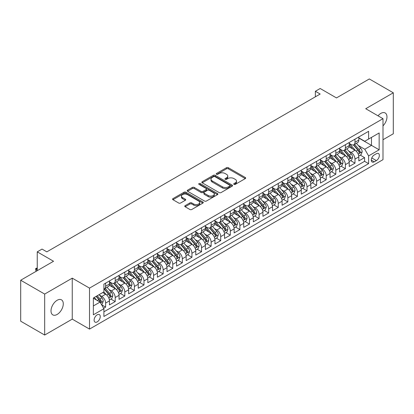 <?xml version="1.0" encoding="UTF-8"?>
<svg xmlns="http://www.w3.org/2000/svg" width="414" height="414" viewBox="0 0 414 414"><rect width="100%" height="100%" fill="white"/><g stroke="black" fill="none" stroke-linecap="round" stroke-linejoin="round"><path stroke-width="0.62" d="M233.977 184.37A0.931 0.538 0 0 0 235.297 184.37L245.295 178.594A1.33 0.771 0 0 0 245.688 178.051A1.33 0.771 0 0 0 245.295 177.508L228.352 167.722A1.33 0.771 0 0 0 226.468 167.722L216.465 173.497A0.931 0.538 0 0 0 216.196 173.88A0.931 0.538 0 0 0 216.465 174.258A0.931 0.538 0 0 0 217.785 174.258L219.078 173.513A4.259 2.458 0 0 1 225.102 173.513L226.515 174.325A4.259 2.458 0 0 1 227.762 176.069A4.259 2.458 0 0 1 226.515 177.808L225.221 178.553A0.931 0.538 0 0 0 224.947 178.936A0.931 0.538 0 0 0 225.221 179.314A0.931 0.538 0 0 0 226.541 179.314L227.835 178.569A4.259 2.458 0 0 1 233.858 178.569L235.271 179.381A4.259 2.458 0 0 1 236.518 181.12A4.259 2.458 0 0 1 235.271 182.859L233.977 183.609A0.931 0.538 0 0 0 233.703 183.987A0.931 0.538 0 0 0 233.977 184.37L233.977 183.609M57.142 314.449A8.678 5.009 120 0 0 62.814 306.8A8.678 5.009 120 0 0 61.484 299.845A8.678 5.009 120 0 0 57.142 300.274A8.678 5.009 120 0 0 51.476 307.923A8.678 5.009 120 0 0 52.806 314.878A8.678 5.009 120 0 0 57.142 314.449M382.991 125.872A8.678 5.009 120 0 0 385.17 112.965A8.678 5.009 120 0 0 380.833 113.395A8.678 5.009 120 0 0 378.018 115.811M97.186 321.895A4.342 2.505 120 0 0 100.022 318.071A4.342 2.505 120 0 0 99.355 314.593A4.342 2.505 120 0 0 97.186 314.811A4.342 2.505 120 0 0 94.351 318.635A4.342 2.505 120 0 0 95.018 322.113A4.342 2.505 120 0 0 97.186 321.895M185.141 205.66A1.33 0.771 0 0 0 184.753 206.203A1.33 0.771 0 0 0 185.141 206.746L189.897 209.494A1.33 0.771 0 0 0 191.78 209.494L202.886 203.077A1.33 0.771 0 0 0 203.279 202.534A1.33 0.771 0 0 0 202.886 201.991L185.943 192.21A1.33 0.771 0 0 0 184.059 192.21L172.948 198.622A1.33 0.771 0 0 0 172.56 199.165A1.33 0.771 0 0 0 172.948 199.708L178.693 203.026A1.33 0.771 0 0 0 180.576 203.026L185.332 200.278A1.33 0.771 0 0 0 185.72 199.734A1.33 0.771 0 0 0 185.332 199.191L182.481 197.55A3.56 2.054 0 0 1 181.441 196.096A3.56 2.054 0 0 1 183.64 194.197A3.56 2.054 0 0 1 187.521 194.642L198.673 201.08A3.56 2.054 0 0 1 199.719 202.534A3.56 2.054 0 0 1 197.519 204.433A3.56 2.054 0 0 1 193.638 203.988L191.78 202.917A1.33 0.771 0 0 0 189.897 202.917L185.141 205.66L185.141 206.746M382.991 139.725L393.3 133.774L393.3 92.798L369.324 78.955L336.473 97.916L320.172 88.503L315.375 91.271L320.172 94.04L46.834 251.852L42.042 249.083L37.244 251.852L37.244 270.678M44.676 294.069L44.676 335.045L72.248 319.127L72.248 278.151L44.676 294.069L20.7 280.226L53.546 261.265L37.244 251.852M72.248 278.151L89.512 288.118L382.991 118.683L382.991 159.659L89.512 329.094L89.512 288.118M393.3 92.798L365.728 108.716L382.991 118.683M219.172 192.588A1.33 0.771 0 0 0 221.055 192.588L232.166 186.176A1.33 0.771 0 0 0 232.554 185.632A1.33 0.771 0 0 0 232.166 185.089L215.218 175.308A1.33 0.771 0 0 0 213.339 175.308L202.229 181.72A1.33 0.771 0 0 0 201.841 182.263A1.33 0.771 0 0 0 202.229 182.807L219.172 192.588M199.351 184.572A0.931 0.538 0 0 1 200.298 184.701L200.298 183.593L217.526 193.54A1.33 0.771 0 0 1 217.914 194.083A1.33 0.771 0 0 1 217.526 194.627L206.415 201.038A1.33 0.771 0 0 1 204.537 201.038L187.589 191.258L187.589 190.171A1.33 0.771 0 0 0 187.2 190.714A1.33 0.771 0 0 0 187.589 191.258M187.589 190.171L192.344 187.428A1.33 0.771 0 0 1 194.228 187.428L201.1 191.392A1.33 0.771 0 0 0 202.979 191.392L206.136 189.571A1.33 0.771 0 0 0 206.524 189.027A1.33 0.771 0 0 0 206.136 188.484L198.979 184.354A0.931 0.538 0 0 1 198.71 183.976A0.931 0.538 0 0 1 199.284 183.48A0.931 0.538 0 0 1 200.298 183.593M44.676 335.045L20.7 321.202L20.7 280.226M103.635 308.259L105.627 307.11L101.647 304.813M99.381 295.037L101.787 296.424A5.423 3.131 60 0 1 105.627 303.069L109.462 300.854L109.462 304.895L115.216 301.573L110.854 299.053M108.97 289.5L111.382 290.887A5.423 3.131 60 0 1 115.216 297.531L119.051 295.317L119.051 299.358L124.805 296.036L120.443 293.521M118.564 283.963L120.971 285.349A5.423 3.131 60 0 1 124.805 291.994L128.645 289.779L128.645 293.821L134.4 290.499L130.032 287.984M128.154 278.425L130.56 279.812A5.423 3.131 60 0 1 134.4 286.457L138.235 284.242L138.235 288.284L143.989 284.961L139.627 282.446M137.743 272.888L140.155 274.275A5.423 3.131 60 0 1 143.989 280.92L147.824 278.705L147.824 282.746L153.578 279.424L149.216 276.909M147.337 267.351L149.744 268.738A5.423 3.131 60 0 1 153.578 275.382L157.418 273.168L157.418 277.209L163.173 273.887L158.805 271.372M156.927 261.814L159.333 263.2A5.423 3.131 60 0 1 163.173 269.845L167.008 267.63L167.008 271.672L172.762 268.35L168.4 265.835M166.516 256.276L168.922 257.663A5.423 3.131 60 0 1 172.762 264.308L176.597 262.093L176.597 266.135L182.351 262.812L177.989 260.297M176.105 250.739L178.517 252.126A5.423 3.131 60 0 1 182.351 258.771L186.186 256.556L186.186 260.597L191.941 257.275L187.578 254.76M185.7 245.202L188.106 246.589A5.423 3.131 60 0 1 191.941 253.233L195.781 251.019L195.781 255.06L201.535 251.738L197.167 249.223M195.289 239.665L197.695 241.051A5.423 3.131 60 0 1 201.535 247.696L205.37 245.481L205.37 249.528L211.124 246.206L206.762 243.686M204.878 234.127L207.29 235.514A5.423 3.131 60 0 1 211.124 242.159L214.959 239.944L214.959 243.991L220.714 240.669L216.351 238.148M214.473 228.59L216.879 229.977A5.423 3.131 60 0 1 220.714 236.622L224.554 234.407L224.554 238.454L230.303 235.131L225.94 232.611M224.062 223.053L226.468 224.44A5.423 3.131 60 0 1 230.303 231.084L234.143 228.87L234.143 232.916L239.897 229.594L235.535 227.074M233.651 217.516L236.058 218.902A5.423 3.131 60 0 1 239.897 225.547L243.732 223.332L243.732 227.379L249.487 224.057L245.124 221.537M243.241 211.978L245.652 213.365A5.423 3.131 60 0 1 249.487 220.01L253.321 217.795L253.321 221.842L259.076 218.52L254.713 215.999M252.835 206.441L255.241 207.833A5.423 3.131 60 0 1 259.076 214.473L262.916 212.263L262.916 216.305L268.67 212.982L264.303 210.462M262.424 200.904L264.831 202.296A5.423 3.131 60 0 1 268.67 208.941L272.505 206.726L272.505 210.767L278.26 207.445L273.897 204.925M272.014 195.367L274.425 196.759A5.423 3.131 60 0 1 278.26 203.403L282.094 201.188L282.094 205.23L287.849 201.908L283.486 199.388M281.608 189.829L284.014 191.221A5.423 3.131 60 0 1 287.849 197.866L291.684 195.651L291.684 199.693L297.438 196.371L293.076 193.85M291.197 184.292L293.604 185.684A5.423 3.131 60 0 1 297.438 192.329L301.278 190.114L301.278 194.156L307.033 190.833L302.665 188.313M300.787 178.755L303.193 180.147A5.423 3.131 60 0 1 307.033 186.792L310.867 184.577L310.867 188.618L316.622 185.296L312.259 182.776M310.376 173.218L312.787 174.61A5.423 3.131 60 0 1 316.622 181.254L320.457 179.039L320.457 183.081L326.211 179.759L321.849 177.239M319.97 167.68L322.377 169.072A5.423 3.131 60 0 1 326.211 175.717L330.051 173.502L330.051 177.544L335.806 174.222L331.438 171.701M329.56 162.143L331.966 163.535A5.423 3.131 60 0 1 335.806 170.18L339.64 167.965L339.64 172.007L345.395 168.684L341.032 166.164M339.149 156.606L341.56 157.998A5.423 3.131 60 0 1 345.395 164.643L349.23 162.428L349.23 166.469L354.984 163.147L354.984 159.105A5.423 3.131 -120 0 0 351.15 152.461L348.743 151.069M350.622 160.627L354.984 163.147M109.462 300.854A5.423 3.131 -120 0 0 105.627 294.209L102.75 292.548M119.051 295.317A5.423 3.131 -120 0 0 115.216 288.672L109.286 285.251M128.645 289.779A5.423 3.131 -120 0 0 124.805 283.135L118.875 279.714M138.235 284.242A5.423 3.131 -120 0 0 134.4 277.597L128.469 274.177M147.824 278.705A5.423 3.131 -120 0 0 143.989 272.06L138.059 268.639M157.418 273.168A5.423 3.131 -120 0 0 153.578 266.523L147.648 263.102M167.008 267.63A5.423 3.131 -120 0 0 163.173 260.986L157.237 257.565M176.597 262.093A5.423 3.131 -120 0 0 172.762 255.448L166.832 252.028M186.186 256.556A5.423 3.131 -120 0 0 182.351 249.911L176.421 246.49M195.781 251.019A5.423 3.131 -120 0 0 191.941 244.374L186.01 240.953M205.37 245.481A5.423 3.131 -120 0 0 201.535 238.837L195.605 235.416M214.959 239.944A5.423 3.131 -120 0 0 211.124 233.299L205.194 229.879M224.554 234.407A5.423 3.131 -120 0 0 220.714 227.762L214.783 224.341M234.143 228.87A5.423 3.131 -120 0 0 230.303 222.225L224.372 218.804M243.732 223.332A5.423 3.131 -120 0 0 239.897 216.688L233.967 213.267M253.321 217.795A5.423 3.131 -120 0 0 249.487 211.15L243.556 207.73M262.916 212.263A5.423 3.131 -120 0 0 259.076 205.618L253.145 202.192M272.505 206.726A5.423 3.131 -120 0 0 268.67 200.081L262.735 196.655M282.094 201.188A5.423 3.131 -120 0 0 278.26 194.544L272.329 191.118M291.684 195.651A5.423 3.131 -120 0 0 287.849 189.007L281.918 185.581M301.278 190.114A5.423 3.131 -120 0 0 297.438 183.469L291.508 180.043M310.867 184.577A5.423 3.131 -120 0 0 307.033 177.932L301.102 174.506M320.457 179.039A5.423 3.131 -120 0 0 316.622 172.395L310.691 168.969M330.051 173.502A5.423 3.131 -120 0 0 326.211 166.858L320.281 163.432M339.64 167.965A5.423 3.131 -120 0 0 335.806 161.32L329.87 157.894M349.23 162.428A5.423 3.131 -120 0 0 345.395 155.783L339.464 152.357M376.373 153.734L374.261 154.95A4.202 2.427 120 0 0 371.513 158.655A4.202 2.427 120 0 0 372.16 162.024A4.202 2.427 120 0 0 374.261 161.817L376.373 160.601A4.202 2.427 120 0 0 379.12 156.896A4.202 2.427 120 0 0 378.474 153.527A4.202 2.427 120 0 0 376.373 153.734M93.352 305.951L100.064 302.075L103.898 308.72L103.898 316.472L368.605 163.644L368.605 155.892L364.765 149.247L358.333 145.531M103.898 308.72L93.352 314.811L93.352 297.976L103.898 291.886L103.898 284.133L368.605 131.305L368.605 139.057L379.152 132.966L379.152 149.801L368.605 155.892M109.462 281.805L111.382 282.912A5.423 3.131 60 0 0 114.093 283.181L117.928 280.966A5.423 3.131 -120 0 0 119.051 278.482L119.051 275.382M119.051 276.267L120.971 277.375A5.423 3.131 60 0 0 123.682 277.644L127.522 275.429A5.423 3.131 -120 0 0 128.645 272.945L128.645 269.845M128.645 270.73L130.56 271.838A5.423 3.131 60 0 0 133.277 272.107L137.112 269.892A5.423 3.131 -120 0 0 138.235 267.408L138.235 264.308M138.235 265.198L140.155 266.305A5.423 3.131 60 0 0 142.866 266.569L146.701 264.355A5.423 3.131 -120 0 0 147.824 261.876L147.824 258.771M147.824 259.661L149.744 260.768A5.423 3.131 60 0 0 152.456 261.032L156.29 258.817A5.423 3.131 -120 0 0 157.418 256.338L157.418 253.233M157.418 254.124L159.333 255.231A5.423 3.131 60 0 0 162.045 255.495L165.885 253.28A5.423 3.131 -120 0 0 167.008 250.801L167.008 247.696M167.008 248.586L168.922 249.694A5.423 3.131 60 0 0 171.639 249.958L175.474 247.743A5.423 3.131 -120 0 0 176.597 245.264L176.597 242.159M176.597 243.049L178.517 244.156A5.423 3.131 60 0 0 181.228 244.42L185.063 242.211A5.423 3.131 -120 0 0 186.186 239.727L186.186 236.622M186.186 237.512L188.106 238.619A5.423 3.131 60 0 0 190.818 238.888L194.658 236.673A5.423 3.131 -120 0 0 195.781 234.189L195.781 231.084M195.781 231.975L197.695 233.082A5.423 3.131 60 0 0 200.412 233.351L204.247 231.136A5.423 3.131 -120 0 0 205.37 228.652L205.37 225.547M205.37 226.437L207.29 227.545A5.423 3.131 60 0 0 210.001 227.814L213.836 225.599A5.423 3.131 -120 0 0 214.959 223.115L214.959 220.01M214.959 220.9L216.879 222.007A5.423 3.131 60 0 0 219.591 222.277L223.425 220.062A5.423 3.131 -120 0 0 224.554 217.578L224.554 214.473M224.554 215.363L226.468 216.47A5.423 3.131 60 0 0 229.18 216.739L233.02 214.524A5.423 3.131 -120 0 0 234.143 212.04L234.143 208.935M234.143 209.826L236.058 210.933A5.423 3.131 60 0 0 238.774 211.202L242.609 208.987A5.423 3.131 -120 0 0 243.732 206.503L243.732 203.398M243.732 204.288L245.652 205.396A5.423 3.131 60 0 0 248.364 205.665L252.198 203.45A5.423 3.131 -120 0 0 253.321 200.966L253.321 197.861M253.321 198.751L255.241 199.858A5.423 3.131 60 0 0 257.953 200.128L261.793 197.913A5.423 3.131 -120 0 0 262.916 195.429L262.916 192.329M262.916 193.214L264.831 194.321A5.423 3.131 60 0 0 267.542 194.59L271.382 192.375A5.423 3.131 -120 0 0 272.505 189.891L272.505 186.792M272.505 187.677L274.425 188.784A5.423 3.131 60 0 0 277.137 189.053L280.971 186.838A5.423 3.131 -120 0 0 282.094 184.354L282.094 181.254M282.094 182.139L284.014 183.247A5.423 3.131 60 0 0 286.726 183.516L290.561 181.301A5.423 3.131 -120 0 0 291.684 178.817L291.684 175.717M291.684 176.602L293.604 177.709A5.423 3.131 60 0 0 296.315 177.979L300.155 175.764A5.423 3.131 -120 0 0 301.278 173.28L301.278 170.18M301.278 171.065L303.193 172.172A5.423 3.131 60 0 0 305.91 172.441L309.744 170.226A5.423 3.131 -120 0 0 310.867 167.742L310.867 164.643M310.867 165.528L312.787 166.635A5.423 3.131 60 0 0 315.499 166.904L319.334 164.689A5.423 3.131 -120 0 0 320.457 162.205L320.457 159.105M320.457 159.99L322.377 161.098A5.423 3.131 60 0 0 325.088 161.367L328.923 159.152A5.423 3.131 -120 0 0 330.051 156.668L330.051 153.568M330.051 154.453L331.966 155.56A5.423 3.131 60 0 0 334.678 155.83L338.517 153.615A5.423 3.131 -120 0 0 339.64 151.131L339.64 148.031M339.64 148.916L341.56 150.023A5.423 3.131 60 0 0 344.272 150.292L348.107 148.077A5.423 3.131 -120 0 0 349.23 145.593L349.23 142.494M103.898 311.82L364.574 161.32L364.574 157.61L358.819 160.932L358.819 156.89A5.423 3.131 -120 0 0 354.984 150.246L349.054 146.82M349.23 143.379L351.15 144.486A5.423 3.131 -120 0 0 353.861 144.755A5.423 3.131 -120 0 0 354.984 142.271L354.984 139.171M353.861 144.755L357.696 142.54A5.423 3.131 -120 0 0 358.819 140.056L358.819 136.956M105.627 283.135L105.627 286.234A5.423 3.131 60 0 1 104.504 288.718A5.423 3.131 60 0 1 103.898 288.941M104.504 288.718L108.339 286.504A5.423 3.131 -120 0 0 109.462 284.02L109.462 280.92M115.216 277.597L115.216 280.697A5.423 3.131 60 0 1 114.093 283.181M124.805 272.06L124.805 275.16A5.423 3.131 60 0 1 123.682 277.644M134.4 266.523L134.4 269.623A5.423 3.131 60 0 1 133.277 272.107M143.989 260.986L143.989 264.085A5.423 3.131 60 0 1 142.866 266.569M153.578 255.448L153.578 258.553A5.423 3.131 60 0 1 152.456 261.032M163.173 249.911L163.173 253.016A5.423 3.131 60 0 1 162.045 255.495M172.762 244.374L172.762 247.479A5.423 3.131 60 0 1 171.639 249.958M182.351 238.837L182.351 241.942A5.423 3.131 60 0 1 181.228 244.42M191.941 233.299L191.941 236.404A5.423 3.131 60 0 1 190.818 238.888M201.535 227.762L201.535 230.867A5.423 3.131 60 0 1 200.412 233.351M211.124 222.225L211.124 225.33A5.423 3.131 60 0 1 210.001 227.814M220.714 216.688L220.714 219.793A5.423 3.131 60 0 1 219.591 222.277M230.303 211.15L230.303 214.255A5.423 3.131 60 0 1 229.18 216.739M239.897 205.613L239.897 208.718A5.423 3.131 60 0 1 238.774 211.202M249.487 200.076L249.487 203.181A5.423 3.131 60 0 1 248.364 205.665M259.076 194.539L259.076 197.644A5.423 3.131 60 0 1 257.953 200.128M268.67 189.007L268.67 192.106A5.423 3.131 60 0 1 267.542 194.59M278.26 183.469L278.26 186.569A5.423 3.131 60 0 1 277.137 189.053M287.849 177.932L287.849 181.032A5.423 3.131 60 0 1 286.726 183.516M297.438 172.395L297.438 175.495A5.423 3.131 60 0 1 296.315 177.979M307.033 166.858L307.033 169.957A5.423 3.131 60 0 1 305.91 172.441M316.622 161.32L316.622 164.42A5.423 3.131 60 0 1 315.499 166.904M326.211 155.783L326.211 158.883A5.423 3.131 60 0 1 325.088 161.367M335.806 150.246L335.806 153.346A5.423 3.131 60 0 1 334.678 155.83M345.395 144.709L345.395 147.808A5.423 3.131 60 0 1 344.272 150.292M345.395 164.643L345.395 168.684M335.806 170.18L335.806 174.222M326.211 175.717L326.211 179.759M316.622 181.254L316.622 185.296M307.033 186.792L307.033 190.833M297.438 192.329L297.438 196.371M287.849 197.866L287.849 201.908M278.26 203.403L278.26 207.445M268.67 208.941L268.67 212.982M259.076 214.473L259.076 218.52M249.487 220.01L249.487 224.057M239.897 225.547L239.897 229.594M230.303 231.084L230.303 235.131M220.714 236.622L220.714 240.669M211.124 242.159L211.124 246.206M201.535 247.696L201.535 251.738M191.941 253.233L191.941 257.275M182.351 258.771L182.351 262.812M172.762 264.308L172.762 268.35M163.173 269.845L163.173 273.887M153.578 275.382L153.578 279.424M143.989 280.92L143.989 284.961M134.4 286.457L134.4 290.499M124.805 291.994L124.805 296.036M115.216 297.531L115.216 301.573M105.627 303.069L105.627 307.11M100.064 302.075L93.352 298.199M364.765 149.247L371.482 145.371L371.482 137.396L379.152 132.966M358.819 138.064L379.152 149.801M358.819 137.841L364.765 141.272L368.605 139.057M72.248 319.127L89.512 329.094M315.375 91.271L315.375 96.809M360.211 155.09L364.574 157.61M364.574 161.32L368.605 163.644M234.35 184.499L235.271 183.966A4.259 2.458 0 0 0 236.518 182.227L236.518 181.12M227.762 176.069L227.762 177.176A4.259 2.458 0 0 1 226.515 178.915L225.594 179.443M245.279 178.605L228.352 168.829A1.33 0.771 0 0 0 226.468 168.829L216.838 174.392M232.145 186.186L215.218 176.416A1.33 0.771 0 0 0 213.339 176.416L202.244 182.817L202.229 181.72M229.811 186.015A0.931 0.538 0 0 0 230.086 185.632A0.931 0.538 0 0 0 229.811 185.249L214.938 176.664A0.931 0.538 0 0 0 213.619 176.664L212.253 177.451A4.259 2.458 0 0 0 211.005 179.19A4.259 2.458 0 0 0 212.253 180.934L222.421 186.802A4.259 2.458 0 0 0 228.445 186.802L229.811 186.015L229.811 187.123A0.931 0.538 0 0 0 230.086 186.74L230.086 185.632M211.005 179.19L211.005 180.297A4.259 2.458 0 0 0 212.253 182.041L212.253 180.934M229.811 187.123L228.445 187.909A4.259 2.458 0 0 1 222.421 187.909L212.253 182.041M187.609 191.268L192.344 188.536L192.344 187.428M206.524 189.027L206.524 190.135A1.33 0.771 0 0 1 206.136 190.678L202.979 192.5A1.33 0.771 0 0 1 201.1 192.5L194.228 188.536A1.33 0.771 0 0 0 192.344 188.536M200.298 184.701L217.51 194.637M208.232 195.511A3.56 2.054 0 0 0 212.113 195.957A3.56 2.054 0 0 0 214.307 194.057A3.56 2.054 0 0 0 213.267 192.603L209.334 190.331A1.33 0.771 0 0 0 207.455 190.331L204.299 192.153A1.33 0.771 0 0 0 203.911 192.696A1.33 0.771 0 0 0 204.299 193.24L208.232 195.511L208.232 196.619A3.56 2.054 0 0 0 212.113 197.064A3.56 2.054 0 0 0 214.307 195.165L214.307 194.057M203.911 192.696L203.911 193.804A1.33 0.771 0 0 0 204.299 194.347L204.299 193.24M208.232 196.619L204.299 194.347M199.719 202.534L199.719 203.641A3.56 2.054 0 0 1 197.519 205.541A3.56 2.054 0 0 1 193.638 205.096L191.78 204.024A1.33 0.771 0 0 0 189.897 204.024L185.161 206.757M181.441 196.096L181.441 197.204A3.56 2.054 0 0 0 182.481 198.658L182.481 197.55M185.312 200.288L182.481 198.658M202.87 203.088L185.943 193.317A1.33 0.771 0 0 0 184.059 193.317L172.969 199.719M358.741 155.938L361.22 154.51L362.178 151.741A3.597 2.075 -120 0 0 360.78 148.362L356.397 143.291M355.517 150.593L350.322 144.579A10.376 5.993 -120 0 0 349.23 143.435M352.666 148.905L349.763 145.542A8.611 4.973 -120 0 0 349.23 144.962M353.375 144.947L357.805 150.08A3.597 2.075 60 0 1 359.088 152.559C359.626 153.278 360.009 153.056 360.237 151.891A3.597 2.075 -120 0 0 358.954 149.418L354.575 144.341M353.634 144.864L358.395 150.38A1.832 1.056 60 0 1 358.855 151.094L360.237 151.891M359.088 152.559L359.347 152.983M349.152 161.476L351.626 160.047L352.588 157.279A3.597 2.075 -120 0 0 351.186 153.899L346.808 148.828M345.928 156.13L340.732 150.116A10.376 5.993 -120 0 0 339.64 148.973M343.077 154.443L340.168 151.079A8.611 4.973 -120 0 0 339.64 150.499M343.78 150.484L348.215 155.617A3.597 2.075 60 0 1 349.494 158.096C350.037 158.816 350.42 158.593 350.648 157.429A3.597 2.075 -120 0 0 349.364 154.955L344.981 149.878M344.044 150.401L348.805 155.918A1.832 1.056 60 0 1 349.266 156.632L350.648 157.429M349.494 158.096L349.758 158.521M339.558 167.013L342.036 165.584L342.994 162.816A3.597 2.075 -120 0 0 341.597 159.437L337.213 154.365M336.339 161.667L331.138 155.654A10.376 5.993 -120 0 0 330.051 154.51M333.487 159.98L330.579 156.616A8.611 4.973 -120 0 0 330.051 156.037M334.191 156.021L338.621 161.155A3.597 2.075 60 0 1 339.904 163.633C340.443 164.353 340.831 164.13 341.053 162.966A3.597 2.075 -120 0 0 339.775 160.492L335.392 155.416M334.45 155.938L339.216 161.455A1.832 1.056 60 0 1 339.677 162.169L341.053 162.966M339.904 163.633L340.168 164.058M329.968 172.55L332.447 171.122L333.405 168.348A3.597 2.075 -120 0 0 332.007 164.974L327.624 159.902M326.744 167.204L321.549 161.191A10.376 5.993 -120 0 0 320.457 160.047M323.898 165.517L320.99 162.153A8.611 4.973 -120 0 0 320.457 161.574M324.602 161.558L329.032 166.692A3.597 2.075 60 0 1 330.315 169.171C330.853 169.89 331.236 169.668 331.464 168.503A3.597 2.075 -120 0 0 330.186 166.03L325.802 160.953M324.861 161.476L329.622 166.992A1.832 1.056 60 0 1 330.087 167.706L331.464 168.503M330.315 169.171L330.574 169.595M320.379 178.087L322.858 176.659L323.815 173.885A3.597 2.075 -120 0 0 322.413 170.511L318.035 165.44M317.155 172.742L311.959 166.728A10.376 5.993 -120 0 0 310.867 165.584M314.304 171.054L311.4 167.691A8.611 4.973 -120 0 0 310.867 167.111M315.007 167.096L319.442 172.229A3.597 2.075 60 0 1 320.726 174.703C321.264 175.427 321.647 175.205 321.875 174.04A3.597 2.075 -120 0 0 320.591 171.567L316.213 166.49M315.271 167.013L320.032 172.529A1.832 1.056 60 0 1 320.493 173.243L321.875 174.04M320.726 174.703L320.985 175.132M310.785 183.625L313.263 182.196L314.226 179.422A3.597 2.075 -120 0 0 312.824 176.048L308.44 170.977M307.566 178.279L302.37 172.265A10.376 5.993 -120 0 0 301.278 171.122M304.714 176.592L301.806 173.228A8.611 4.973 -120 0 0 301.278 172.648M305.418 172.633L309.853 177.766A3.597 2.075 60 0 1 311.131 180.24C311.675 180.965 312.058 180.742 312.285 179.578A3.597 2.075 -120 0 0 311.002 177.104L306.619 172.027M305.682 172.55L310.443 178.067A1.832 1.056 60 0 1 310.904 178.781L312.285 179.578M311.131 180.24L311.395 180.67M301.195 189.162L303.674 187.728L304.632 184.96A3.597 2.075 -120 0 0 303.234 181.586L298.851 176.514M297.971 183.816L292.776 177.803A10.376 5.993 -120 0 0 291.684 176.659M295.125 182.129L292.217 178.765A8.611 4.973 -120 0 0 291.684 178.186M295.829 178.17L300.259 183.304A3.597 2.075 60 0 1 301.542 185.777C302.08 186.502 302.463 186.279 302.691 185.115A3.597 2.075 -120 0 0 301.413 182.641L297.029 177.565M296.088 178.087L300.854 183.604A1.832 1.056 60 0 1 301.314 184.318L302.691 185.115M301.542 185.777L301.806 186.207M291.606 194.699L294.085 193.266L295.042 190.497A3.597 2.075 -120 0 0 293.645 187.123L289.262 182.051M288.382 189.353L283.186 183.34A10.376 5.993 -120 0 0 282.094 182.196M285.531 187.666L282.627 184.302A8.611 4.973 -120 0 0 282.094 183.723M286.24 183.707L290.669 188.841A3.597 2.075 60 0 1 291.953 191.315C292.491 192.039 292.874 191.817 293.102 190.652A3.597 2.075 -120 0 0 291.818 188.179L287.44 183.102M286.498 183.625L291.259 189.141A1.832 1.056 60 0 1 291.72 189.855L293.102 190.652M291.953 191.315L292.212 191.744M282.017 200.236L284.496 198.803L285.453 196.034A3.597 2.075 -120 0 0 284.051 192.66L279.673 187.589M278.793 194.891L273.597 188.877A10.376 5.993 -120 0 0 272.505 187.733M275.941 193.203L273.033 189.84A8.611 4.973 -120 0 0 272.505 189.26M276.645 189.245L281.08 194.378A3.597 2.075 60 0 1 282.358 196.852C282.902 197.576 283.285 197.354 283.512 196.189A3.597 2.075 -120 0 0 282.229 193.716L277.846 188.639M276.909 189.162L281.67 194.678A1.832 1.056 60 0 1 282.131 195.392L283.512 196.189M282.358 196.852L282.622 197.281M272.422 205.774L274.901 204.34L275.859 201.571A3.597 2.075 -120 0 0 274.461 198.197L270.078 193.126M269.204 200.428L264.003 194.414A10.376 5.993 -120 0 0 262.916 193.271M266.352 198.741L263.444 195.377A8.611 4.973 -120 0 0 262.916 194.797M267.056 194.782L271.491 199.915A3.597 2.075 60 0 1 272.769 202.389C273.312 203.114 273.695 202.891 273.923 201.727A3.597 2.075 -120 0 0 272.64 199.253L268.256 194.176M267.315 194.699L272.081 200.216A1.832 1.056 60 0 1 272.541 200.93L273.923 201.727M272.769 202.389L273.033 202.819M262.833 211.311L265.312 209.877L266.269 207.109A3.597 2.075 -120 0 0 264.872 203.735L260.489 198.663M259.609 205.965L254.413 199.952A10.376 5.993 -120 0 0 253.321 198.808M256.763 204.278L253.854 200.914A8.611 4.973 -120 0 0 253.321 200.335M257.467 200.319L261.896 205.453A3.597 2.075 60 0 1 263.18 207.926C263.718 208.651 264.101 208.428 264.329 207.264A3.597 2.075 -120 0 0 263.05 204.79L258.667 199.714M257.725 200.236L262.486 205.753A1.832 1.056 60 0 1 262.952 206.467L264.329 207.264M263.18 207.926L263.439 208.356M253.244 216.848L255.723 215.415L256.68 212.646A3.597 2.075 -120 0 0 255.278 209.272L250.9 204.2M250.02 211.502L244.824 205.489A10.376 5.993 -120 0 0 243.732 204.345M247.168 209.815L244.265 206.451A8.611 4.973 -120 0 0 243.732 205.872M247.872 205.856L252.307 210.99A3.597 2.075 60 0 1 253.591 213.464C254.129 214.188 254.512 213.966 254.739 212.801A3.597 2.075 -120 0 0 253.456 210.328L249.078 205.251M248.136 205.774L252.897 211.29A1.832 1.056 60 0 1 253.358 212.004L254.739 212.801M253.591 213.464L253.849 213.893M243.649 222.385L246.128 220.952L247.091 218.183A3.597 2.075 -120 0 0 245.688 214.809L241.305 209.738M240.43 217.039L235.235 211.026A10.376 5.993 -120 0 0 234.143 209.882M237.579 215.352L234.671 211.989A8.611 4.973 -120 0 0 234.143 211.409M238.283 211.394L242.718 216.527A3.597 2.075 60 0 1 243.996 219.001C244.539 219.725 244.922 219.503 245.15 218.338A3.597 2.075 -120 0 0 243.867 215.865L239.483 210.788M238.547 211.311L243.308 216.827A1.832 1.056 60 0 1 243.768 217.541L245.15 218.338M243.996 219.001L244.26 219.43M234.06 227.923L236.539 226.489L237.496 223.72A3.597 2.075 -120 0 0 236.099 220.346L231.716 215.275M230.836 222.577L225.64 216.563A10.376 5.993 -120 0 0 224.554 215.42M227.99 220.89L225.081 217.526A8.611 4.973 -120 0 0 224.554 216.946M228.694 216.931L233.123 222.064A3.597 2.075 60 0 1 234.407 224.538C234.945 225.263 235.333 225.04 235.556 223.876A3.597 2.075 -120 0 0 234.277 221.397L229.894 216.325M228.952 216.848L233.719 222.365A1.832 1.056 60 0 1 234.179 223.079L235.556 223.876M234.407 224.538L234.671 224.968M224.471 233.46L226.95 232.026L227.907 229.258A3.597 2.075 -120 0 0 226.51 225.884L222.127 220.812M221.247 228.114L216.051 222.101A10.376 5.993 -120 0 0 214.959 220.957M218.395 226.427L215.492 223.063A8.611 4.973 -120 0 0 214.959 222.484M219.104 222.468L223.534 227.602A3.597 2.075 60 0 1 224.818 230.075C225.356 230.8 225.739 230.577 225.966 229.413A3.597 2.075 -120 0 0 224.683 226.934L220.305 221.863M219.363 222.385L224.124 227.902A1.832 1.056 60 0 1 224.585 228.616L225.966 229.413M224.818 230.075L225.076 230.505M214.882 238.997L217.36 237.564L218.318 234.795A3.597 2.075 -120 0 0 216.915 231.421L212.537 226.349M211.657 233.651L206.462 227.638A10.376 5.993 -120 0 0 205.37 226.494M208.806 231.964L205.898 228.6A8.611 4.973 -120 0 0 205.37 228.021M209.51 228.005L213.945 233.139A3.597 2.075 60 0 1 215.223 235.613C215.766 236.337 216.149 236.115 216.377 234.95A3.597 2.075 -120 0 0 215.094 232.471L210.71 227.4M209.774 227.923L214.535 233.439A1.832 1.056 60 0 1 214.995 234.153L216.377 234.95M215.223 235.613L215.487 236.042M205.287 244.534L207.766 243.101L208.728 240.332A3.597 2.075 -120 0 0 207.326 236.958L202.943 231.887M202.068 239.188L196.867 233.175A10.376 5.993 -120 0 0 195.781 232.031M199.217 237.501L196.308 234.138A8.611 4.973 -120 0 0 195.781 233.558M199.921 233.543L204.356 238.676A3.597 2.075 60 0 1 205.634 241.15C206.177 241.874 206.56 241.652 206.788 240.487A3.597 2.075 -120 0 0 205.504 238.009L201.121 232.937M200.179 233.46L204.946 238.976A1.832 1.056 60 0 1 205.406 239.69L206.788 240.487M205.634 241.15L205.898 241.579M195.698 250.072L198.177 248.638L199.134 245.869A3.597 2.075 -120 0 0 197.737 242.495L193.354 237.424M192.474 244.726L187.278 238.707A10.376 5.993 -120 0 0 186.186 237.569M189.628 243.039L186.719 239.675A8.611 4.973 -120 0 0 186.186 239.095M190.331 239.08L194.761 244.213A3.597 2.075 60 0 1 196.045 246.687C196.583 247.412 196.966 247.189 197.193 246.025A3.597 2.075 -120 0 0 195.915 243.546L191.532 238.474M190.59 238.997L195.351 244.514A1.832 1.056 60 0 1 195.817 245.228L197.193 246.025M196.045 246.687L196.303 247.117M186.109 255.609L188.587 254.175L189.545 251.407A3.597 2.075 -120 0 0 188.142 248.033L183.764 242.961M182.884 250.263L177.689 244.244A10.376 5.993 -120 0 0 176.597 243.106M180.033 248.576L177.13 245.212A8.611 4.973 -120 0 0 176.597 244.633M180.737 244.617L185.172 249.751A3.597 2.075 60 0 1 186.455 252.224C186.993 252.949 187.376 252.726 187.604 251.562A3.597 2.075 -120 0 0 186.321 249.083L181.943 244.012M181.001 244.534L185.762 250.046A1.832 1.056 60 0 1 186.222 250.765L187.604 251.562M186.455 252.224L186.714 252.654M176.519 261.146L178.993 259.713L179.955 256.944A3.597 2.075 -120 0 0 178.553 253.57L174.17 248.498M173.295 255.8L168.1 249.782A10.376 5.993 -120 0 0 167.008 248.643M170.444 254.113L167.535 250.749A8.611 4.973 -120 0 0 167.008 250.17M171.148 250.154L175.583 255.288A3.597 2.075 60 0 1 176.861 257.762C177.404 258.486 177.787 258.264 178.015 257.099A3.597 2.075 -120 0 0 176.731 254.62L172.348 249.549M171.412 250.072L176.173 255.583A1.832 1.056 60 0 1 176.633 256.302L178.015 257.099M176.861 257.762L177.125 258.191M166.925 266.683L169.404 265.25L170.361 262.481A3.597 2.075 -120 0 0 168.964 259.107L164.581 254.036M163.701 261.337L158.505 255.319A10.376 5.993 -120 0 0 157.418 254.18M160.855 259.65L157.946 256.287A8.611 4.973 -120 0 0 157.418 255.707M161.558 255.692L165.988 260.825A3.597 2.075 60 0 1 167.272 263.299C167.81 264.023 168.198 263.801 168.42 262.636A3.597 2.075 -120 0 0 167.142 260.158L162.759 255.086M161.817 255.609L166.583 261.12A1.832 1.056 60 0 1 167.044 261.839L168.42 262.636M167.272 263.299L167.535 263.728M157.336 272.221L159.814 270.787L160.772 268.018A3.597 2.075 -120 0 0 159.374 264.644L154.991 259.573M154.112 266.875L148.916 260.856A10.376 5.993 -120 0 0 147.824 259.718M151.26 265.188L148.357 261.824A8.611 4.973 -120 0 0 147.824 261.244M151.969 261.229L156.399 266.362A3.597 2.075 60 0 1 157.682 268.836C158.22 269.561 158.603 269.338 158.831 268.174A3.597 2.075 -120 0 0 157.553 265.695L153.17 260.623M152.228 261.146L156.989 266.657A1.832 1.056 60 0 1 157.449 267.377L158.831 268.174M157.682 268.836L157.941 269.266M147.746 277.758L150.225 276.324L151.182 273.556A3.597 2.075 -120 0 0 149.78 270.182L145.402 265.11M144.522 272.412L139.327 266.393A10.376 5.993 -120 0 0 138.235 265.255M141.671 270.725L138.768 267.356A8.611 4.973 -120 0 0 138.235 266.782M142.375 266.766L146.81 271.9A3.597 2.075 60 0 1 148.088 274.373C148.631 275.098 149.014 274.875 149.242 273.711A3.597 2.075 -120 0 0 147.958 271.232L143.575 266.161M142.639 266.683L147.4 272.195A1.832 1.056 60 0 1 147.86 272.914L149.242 273.711M148.088 274.373L148.352 274.803M138.152 283.295L140.631 281.862L141.593 279.093A3.597 2.075 -120 0 0 140.191 275.719L135.808 270.647M134.933 277.949L129.732 271.931A10.376 5.993 -120 0 0 128.645 270.792M132.082 276.262L129.173 272.893A8.611 4.973 -120 0 0 128.645 272.319M132.785 272.303L137.22 277.437A3.597 2.075 60 0 1 138.499 279.911C139.042 280.635 139.425 280.413 139.653 279.248A3.597 2.075 -120 0 0 138.369 276.769L133.986 271.698M133.044 272.221L137.81 277.732A1.832 1.056 60 0 1 138.271 278.451L139.653 279.248M138.499 279.911L138.762 280.335M128.563 288.832L131.041 287.399L131.999 284.63A3.597 2.075 -120 0 0 130.601 281.256L126.218 276.185M125.338 283.486L120.143 277.468A10.376 5.993 -120 0 0 119.051 276.329M122.492 281.799L119.584 278.431A8.611 4.973 -120 0 0 119.051 277.856M123.196 277.841L127.626 282.974A3.597 2.075 60 0 1 128.909 285.448C129.447 286.172 129.83 285.95 130.058 284.785A3.597 2.075 -120 0 0 128.78 282.307L124.397 277.235M123.455 277.758L128.216 283.269A1.832 1.056 60 0 1 128.682 283.988L130.058 284.785M128.909 285.448L129.168 285.872M118.973 294.37L121.452 292.936L122.409 290.167A3.597 2.075 -120 0 0 121.012 286.793L116.629 281.722M115.749 289.024L110.554 283.005A10.376 5.993 -120 0 0 109.462 281.867M112.898 287.337L109.995 283.968A8.611 4.973 -120 0 0 109.462 283.393M113.607 283.378L118.037 288.511A3.597 2.075 60 0 1 119.32 290.985C119.858 291.71 120.241 291.487 120.469 290.323A3.597 2.075 -120 0 0 119.185 287.844L114.807 282.772M113.866 283.295L118.627 288.806A1.832 1.056 60 0 1 119.087 289.526L120.469 290.323M119.32 290.985L119.579 291.409M109.384 299.907L111.858 298.473L112.82 295.705A3.597 2.075 -120 0 0 111.418 292.331L107.035 287.259M106.16 294.561L103.862 291.906M103.309 292.874L102.936 292.439M104.012 288.915L108.447 294.049A3.597 2.075 60 0 1 109.726 296.522C110.269 297.247 110.652 297.024 110.88 295.86A3.597 2.075 -120 0 0 109.596 293.381L105.213 288.31M104.276 288.832L109.037 294.344A1.832 1.056 60 0 1 109.498 295.063L110.88 295.86M109.726 296.522L109.989 296.947M101.456 304.481L102.268 304.011L103.226 301.242A3.597 2.075 -120 0 0 101.828 297.868L99.07 294.675M96.493 300.01L94.273 297.443M93.719 298.411L93.352 297.982M96.095 296.388L98.853 299.586A3.597 2.075 60 0 1 100.136 302.06C100.674 302.784 101.063 302.562 101.285 301.397A3.597 2.075 -120 0 0 100.007 298.918L97.249 295.725M96.317 296.264L99.448 299.881A1.832 1.056 60 0 1 99.909 300.6L101.285 301.397M100.136 302.06L100.4 302.484M37.244 268.298L36.142 268.934L37.244 269.571M36.049 271.367L35.614 268.629L37.244 267.894M35.614 268.629L36.142 268.934L36.142 271.315M101.787 296.424L105.627 294.209M111.382 290.887L115.216 288.672M120.971 285.349L124.805 283.135M130.56 279.812L134.4 277.597M140.155 274.275L143.989 272.06M149.744 268.738L153.578 266.523M159.333 263.2L163.173 260.986M168.922 257.663L172.762 255.448M178.517 252.126L182.351 249.911M188.106 246.589L191.941 244.374M197.695 241.051L201.535 238.837M207.29 235.514L211.124 233.299M216.879 229.977L220.714 227.762M226.468 224.44L230.303 222.225M236.058 218.902L239.897 216.688M245.652 213.365L249.487 211.15M255.241 207.833L259.076 205.618M264.831 202.296L268.67 200.081M274.425 196.759L278.26 194.544M284.014 191.221L287.849 189.007M293.604 185.684L297.438 183.469M303.193 180.147L307.033 177.932M312.787 174.61L316.622 172.395M322.377 169.072L326.211 166.858M331.966 163.535L335.806 161.32M341.56 157.998L345.395 155.783M351.15 152.461L354.984 150.246M354.984 142.271L358.819 140.056M105.627 286.234L109.462 284.02M115.216 280.697L119.051 278.482M124.805 275.16L128.645 272.945M134.4 269.623L138.235 267.408M143.989 264.085L147.824 261.876M153.578 258.553L157.418 256.338M163.173 253.016L167.008 250.801M172.762 247.479L176.597 245.264M182.351 241.942L186.186 239.727M191.941 236.404L195.781 234.189M201.535 230.867L205.37 228.652M211.124 225.33L214.959 223.115M220.714 219.793L224.554 217.578M230.303 214.255L234.143 212.04M239.897 208.718L243.732 206.503M249.487 203.181L253.321 200.966M259.076 197.644L262.916 195.429M268.67 192.106L272.505 189.891M278.26 186.569L282.094 184.354M287.849 181.032L291.684 178.817M297.438 175.495L301.278 173.28M307.033 169.957L310.867 167.742M316.622 164.42L320.457 162.205M326.211 158.883L330.051 156.668M335.806 153.346L339.64 151.131M345.395 147.808L349.23 145.593M354.984 159.105L358.819 156.89M371.772 157.941L376.373 160.601M371.291 160.099L374.261 161.817M235.271 183.966L235.271 182.859M225.221 179.314L225.221 178.553M226.515 178.915L226.515 177.808M216.465 174.258L216.465 173.497M226.468 168.829L226.468 167.722M228.352 168.829L228.352 167.722M245.295 178.594L245.295 177.508M213.339 176.416L213.339 175.308M215.218 176.416L215.218 175.308M232.166 186.176L232.166 185.089M222.421 187.909L222.421 186.802M228.445 187.909L228.445 186.802M194.228 188.536L194.228 187.428M201.1 192.5L201.1 191.392M202.979 192.5L202.979 191.392M206.136 190.678L206.136 189.571M217.526 194.627L217.526 193.54M189.897 204.024L189.897 202.917M191.78 204.024L191.78 202.917M193.638 205.096L193.638 203.988M185.332 200.278L185.332 199.191M172.948 199.708L172.948 198.622M184.059 193.317L184.059 192.21M185.943 193.317L185.943 192.21M202.886 203.077L202.886 201.991M358.193 154.096L362.152 151.809M350.322 144.579L350.813 144.295M358.954 149.418L360.78 148.362M356.092 151.069L357.805 150.08M348.604 159.633L352.562 157.346M340.732 150.116L341.224 149.832M349.364 154.955L351.186 153.899M346.502 156.606L348.215 155.617M339.009 165.17L342.973 162.883M331.138 155.654L331.635 155.369M339.775 160.492L341.597 159.437M336.908 162.143L338.621 161.155M329.42 170.708L333.384 168.42M321.549 161.191L322.045 160.906M330.186 166.03L332.007 164.974M327.319 167.68L329.032 166.692M319.831 176.245L323.789 173.958M311.959 166.728L312.451 166.444M320.591 171.567L322.413 170.511M317.729 173.218L319.442 172.229M310.241 181.782L314.2 179.495M302.37 172.265L302.862 171.981M311.002 177.104L312.824 176.048M308.135 178.755L309.853 177.766M300.647 187.319L304.611 185.032M292.776 177.803L293.272 177.518M301.413 182.641L303.234 181.586M298.546 184.292L300.259 183.304M291.058 192.857L295.016 190.569M283.186 183.34L283.678 183.055M291.818 188.179L293.645 187.123M288.956 189.829L290.669 188.841M281.468 198.394L285.427 196.107M273.597 188.877L274.089 188.593M282.229 193.716L284.051 192.66M279.367 195.367L281.08 194.378M271.874 203.931L275.838 201.644M264.003 194.414L264.499 194.13M272.64 199.253L274.461 198.197M269.773 200.904L271.491 199.915M262.285 209.468L266.249 207.181M254.413 199.952L254.91 199.662M263.05 204.79L264.872 203.735M260.183 206.441L261.896 205.453M252.695 215.006L256.654 212.718M244.824 205.489L245.316 205.199M253.456 210.328L255.278 209.272M250.594 211.978L252.307 210.99M243.106 220.543L247.065 218.256M235.235 211.026L235.726 210.736M243.867 215.865L245.688 214.809M241 217.516L242.718 216.527M233.512 226.08L237.476 223.793M225.64 216.563L226.137 216.274M234.277 221.397L236.099 220.346M231.41 223.053L233.123 222.064M223.922 231.617L227.886 229.33M216.051 222.101L216.543 221.811M224.683 226.934L226.51 225.884M221.821 228.59L223.534 227.602M214.333 237.155L218.292 234.867M206.462 227.638L206.953 227.348M215.094 232.471L216.915 231.421M212.232 234.127L213.945 233.139M204.739 242.692L208.703 240.405M196.867 233.175L197.364 232.885M205.504 238.009L207.326 236.958M202.637 239.665L204.356 238.676M195.149 248.229L199.113 245.942M187.278 238.707L187.775 238.423M195.915 243.546L197.737 242.495M193.048 245.202L194.761 244.213M185.56 253.766L189.519 251.479M177.689 244.244L178.18 243.96M186.321 249.083L188.142 248.033M183.459 250.739L185.172 249.751M175.971 259.304L179.93 257.016M168.1 249.782L168.591 249.497M176.731 254.62L178.553 253.57M173.864 256.276L175.583 255.288M166.376 264.841L170.34 262.554M158.505 255.319L159.002 255.034M167.142 260.158L168.964 259.107M164.275 261.814L165.988 260.825M156.787 270.378L160.751 268.091M148.916 260.856L149.407 260.572M157.553 265.695L159.374 264.644M154.686 267.351L156.399 266.362M147.198 275.915L151.157 273.628M139.327 266.393L139.818 266.109M147.958 271.232L149.78 270.182M145.097 272.888L146.81 271.9M137.603 281.453L141.567 279.165M129.732 271.931L130.229 271.646M138.369 276.769L140.191 275.719M135.502 278.425L137.22 277.437M128.014 286.99L131.978 284.703M120.143 277.468L120.64 277.183M128.78 282.307L130.601 281.256M125.913 283.963L127.626 282.974M118.425 292.527L122.384 290.24M110.554 283.005L111.045 282.721M119.185 287.844L121.012 286.793M116.324 289.5L118.037 288.511M108.835 298.059L112.794 295.777M109.596 293.381L111.418 292.331M106.729 295.037L108.447 294.049M100.519 302.862L103.205 301.309M100.007 298.918L101.828 297.868M97.306 300.481L98.853 299.586"/></g></svg>
